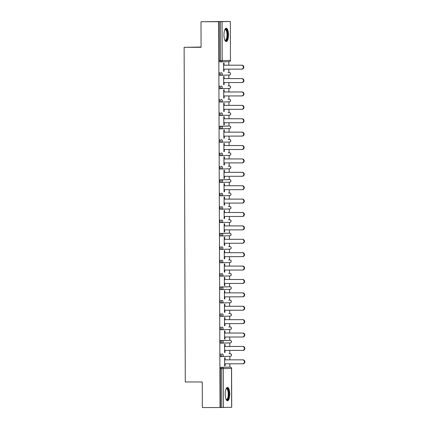 <?xml version="1.0" encoding="UTF-8"?>
<svg xmlns="http://www.w3.org/2000/svg" width="429" height="429" viewBox="0 0 429 429"><rect width="100%" height="100%" fill="white"/><g stroke="black" fill="none" stroke-linecap="round" stroke-linejoin="round"><path stroke-width="0.64" d="M229.751 394.042A6.698 2.268 90 0 0 227.477 387.403A6.698 2.268 90 0 0 225.214 394.16A6.698 2.268 90 0 0 227.488 400.799A6.698 2.268 90 0 0 229.751 394.042M228.496 34.829A6.698 2.268 90 0 0 226.228 28.191A6.698 2.268 90 0 0 223.959 34.947A6.698 2.268 90 0 0 226.233 41.586A6.698 2.268 90 0 0 228.496 34.829M201.088 47.051L184.127 47.319L185.29 381.976L202.257 381.966L202.349 407.55L220.039 407.539L218.693 21.713L201.003 21.723L230.373 21.466L230.432 60.366L230.373 21.466M229.869 367.122L229.858 363.797M229.847 359.84L229.831 356.311M229.826 353.727L229.81 350.407M229.799 346.444L229.788 342.921M229.778 340.331L229.767 337.012M229.751 333.049L229.74 329.526M229.73 326.941L229.719 323.616M229.703 319.659L229.692 316.135M229.681 313.545L229.671 310.226M229.66 306.263L229.644 302.74M229.638 300.155L229.628 296.83M229.612 292.873L229.601 289.35M229.59 286.76L229.579 283.44M229.563 279.477L229.553 275.954M229.542 273.37L229.531 270.045M229.52 266.087L229.504 262.559M229.499 259.974L229.483 256.655M229.472 252.692L229.456 249.169M229.451 246.584L229.44 243.259M229.424 239.302L229.413 235.773M229.402 233.188L229.392 229.869M229.376 225.906L229.365 222.383M229.354 219.793L229.343 216.473M229.333 212.511L229.317 208.987M229.311 206.403L229.295 203.078M229.284 199.12L229.274 195.597M229.263 193.007L229.252 189.688M229.236 185.725L229.225 182.202M229.215 179.617L229.204 176.292M229.188 172.335L229.177 168.811M229.172 166.221L229.156 162.902M229.145 158.939L229.129 155.416M229.124 152.831L229.113 149.507M229.097 145.549L229.086 142.02M229.075 139.436L229.065 136.116M229.048 132.153L229.038 128.63M229.027 126.04L229.016 122.721M229.006 118.758L228.989 115.235M228.984 112.65L228.968 109.325M228.957 105.368L228.947 101.845M228.936 99.255L228.925 95.935M228.909 91.972L228.898 88.449M228.888 85.864L228.877 82.54M228.861 78.582L228.85 75.059M228.839 72.469L228.829 69.149M228.818 65.187L228.802 61.663M222.066 21.691L222.206 60.58L220.554 60.596A1.287 0.434 90 0 0 220.994 61.873L219.702 61.873A1.287 0.434 -90 0 1 219.262 60.596L220.554 60.596L220.42 21.702L230.298 21.471M219.262 60.596L219.128 21.702L218.693 21.713M220.42 21.702L219.128 21.702M230.732 368.398L231.585 368.404L231.719 407.293L220.039 407.539M184.127 47.319L201.088 47.308L201.003 21.723M223.632 71.241L224.067 71.241L223.632 71.257L223.606 63.101L224.04 63.084L224.051 65.192M224.067 71.241L224.061 69.149M220.474 407.529L220.34 368.64A1.287 0.434 -90 0 1 220.769 367.337L229 367.122A1.287 0.434 -90 0 1 229.006 367.122L230.293 367.122L229 367.122M228.952 353.727A1.287 0.434 -90 0 1 228.957 353.727L230.244 353.727A1.287 0.434 90 0 0 230.244 353.727A1.287 1.212 -91.5 0 1 231.462 355.014A1.287 1.212 88.5 0 1 230.255 356.301L222.083 356.52M222.018 356.52L220.731 356.52A1.287 0.434 -90 0 1 220.292 355.244A1.287 0.434 -90 0 1 220.726 353.946M220.678 340.551L221.97 340.551A1.287 0.434 -90 0 0 221.536 341.849A1.287 0.434 90 0 0 221.975 343.125L220.688 343.125A1.287 0.434 -90 0 1 220.683 343.125A1.287 0.434 -90 0 1 220.243 341.849A1.287 0.434 -90 0 1 220.678 340.551L228.904 340.336A1.287 0.434 -90 0 1 228.909 340.336A1.287 0.434 -90 0 1 228.914 340.336M228.855 326.941A1.287 0.434 -90 0 1 228.861 326.941A1.287 0.434 -90 0 1 228.866 326.941L230.148 326.941A1.287 0.434 90 0 0 230.148 326.941A1.287 1.212 -91.5 0 1 231.365 328.228A1.287 1.212 88.5 0 1 230.159 329.515L221.991 329.735M230.153 326.941A1.287 1.287 0 0 1 231.44 328.223A1.287 1.287 0 0 1 230.191 329.515L221.959 329.735A1.287 1.212 88.5 0 1 221.932 329.735A1.287 0.434 90 0 0 221.932 329.735A1.287 1.287 0 0 0 221.959 329.735A1.287 1.212 88.5 0 0 223.139 328.448A1.287 1.212 -91.5 0 0 221.922 327.155A1.287 0.434 -90 0 0 221.493 328.458A1.287 0.434 90 0 0 221.927 329.735L220.64 329.735A1.287 0.434 -90 0 1 220.635 329.735A1.287 0.434 -90 0 1 220.2 328.458A1.287 0.434 -90 0 1 220.629 327.161M228.813 313.545L228.813 313.545A1.287 0.434 -90 0 1 228.818 313.545L230.105 313.545A1.287 1.212 -91.5 0 1 231.322 314.832A1.287 1.212 88.5 0 1 230.11 316.125L221.943 316.339M230.105 313.545A1.287 1.287 0 0 1 231.397 314.832A1.287 1.287 0 0 1 230.142 316.125L221.916 316.339A1.287 1.212 88.5 0 1 221.884 316.339A1.287 0.434 90 0 0 221.884 316.339A1.287 1.287 0 0 0 221.916 316.339A1.287 1.212 88.5 0 0 223.091 315.052A1.287 1.212 -91.5 0 0 221.873 313.765A1.287 0.434 -90 0 0 221.444 315.063A1.287 0.434 90 0 0 221.879 316.339L220.592 316.339A1.287 0.434 -90 0 1 220.586 316.339A1.287 0.434 -90 0 1 220.152 315.063A1.287 0.434 -90 0 1 220.581 313.765M228.764 300.155A1.287 0.434 -90 0 1 228.77 300.155L230.057 300.155A1.287 0.434 90 0 0 230.057 300.155A1.287 1.212 -91.5 0 1 231.274 301.442A1.287 1.212 88.5 0 1 230.067 302.729L221.895 302.944M221.831 302.949L220.544 302.949A1.287 0.434 -90 0 1 220.104 301.673A1.287 0.434 -90 0 1 220.538 300.37M220.49 286.98L221.782 286.98A1.287 0.434 -90 0 0 221.353 288.277A1.287 0.434 90 0 0 221.788 289.554L220.501 289.554A1.287 0.434 -90 0 1 220.495 289.554A1.287 0.434 -90 0 1 220.061 288.277A1.287 0.434 -90 0 1 220.49 286.98L228.716 286.76A1.287 0.434 -90 0 1 228.721 286.76A1.287 0.434 -90 0 1 228.727 286.76M228.673 273.37L228.673 273.37A1.287 0.434 -90 0 1 228.678 273.37L229.965 273.37A1.287 1.212 -91.5 0 1 231.177 274.657A1.287 1.212 88.5 0 1 229.971 275.944L221.804 276.158M229.965 273.37A1.287 1.287 0 0 1 231.258 274.651A1.287 1.287 0 0 1 230.003 275.944L221.777 276.158A1.287 1.212 88.5 0 1 221.745 276.163A1.287 0.434 90 0 0 221.745 276.163A1.287 1.287 0 0 0 221.777 276.158A1.287 1.212 88.5 0 0 222.951 274.871A1.287 1.212 -91.5 0 0 221.734 273.584A1.287 0.434 -90 0 0 221.305 274.887A1.287 0.434 90 0 0 221.739 276.163L220.452 276.163A1.287 0.434 -90 0 1 220.447 276.163A1.287 0.434 -90 0 1 220.013 274.887A1.287 0.434 -90 0 1 220.442 273.584M228.625 259.974A1.287 0.434 -90 0 1 228.63 259.974L229.917 259.974A1.287 0.434 90 0 0 229.917 259.974A1.287 1.212 -91.5 0 1 231.134 261.261A1.287 1.212 88.5 0 1 229.928 262.548L221.755 262.768M229.923 259.974A1.287 1.287 0 0 1 231.21 261.256A1.287 1.287 0 0 1 229.955 262.548L221.729 262.768A1.287 1.212 88.5 0 1 221.696 262.768L221.696 262.768A1.287 1.287 0 0 0 221.729 262.768A1.287 1.212 88.5 0 0 222.903 261.481A1.287 1.212 -91.5 0 0 221.691 260.194A1.287 0.434 -90 0 0 221.257 261.492A1.287 0.434 90 0 0 221.696 262.768L220.404 262.768A1.287 0.434 -90 0 1 219.964 261.492A1.287 0.434 -90 0 1 220.399 260.194M228.577 246.584A1.287 0.434 -90 0 1 228.582 246.584A1.287 0.434 -90 0 1 228.587 246.584L229.869 246.578A1.287 0.434 90 0 0 229.869 246.578A1.287 1.212 -91.5 0 1 231.086 247.871A1.287 1.212 88.5 0 1 229.88 249.158L221.713 249.372M221.643 249.372L220.361 249.378A1.287 0.434 -90 0 1 220.356 249.378A1.287 0.434 -90 0 1 219.916 248.101A1.287 0.434 -90 0 1 220.35 246.798M220.302 233.408L221.595 233.408A1.287 0.434 -90 0 0 221.166 234.706A1.287 0.434 90 0 0 221.6 235.982L220.313 235.982A1.287 0.434 -90 0 1 220.308 235.982A1.287 0.434 -90 0 1 219.873 234.706A1.287 0.434 -90 0 1 220.302 233.408L228.528 233.188A1.287 0.434 -90 0 1 228.534 233.188A1.287 0.434 -90 0 1 228.539 233.188M228.485 219.793L228.485 219.793A1.287 0.434 -90 0 1 228.491 219.793L229.778 219.793A1.287 0.434 90 0 0 229.778 219.793L229.778 219.793A1.287 1.212 -91.5 0 1 230.995 221.08A1.287 1.212 88.5 0 1 229.783 222.372L221.616 222.587M229.778 219.793A1.287 1.287 0 0 1 231.07 221.08A1.287 1.287 0 0 1 229.815 222.372L221.589 222.587A1.287 1.212 88.5 0 1 221.557 222.587A1.287 0.434 90 0 0 221.557 222.587A1.287 1.287 0 0 0 221.589 222.587A1.287 1.212 88.5 0 0 222.764 221.3A1.287 1.212 -91.5 0 0 221.546 220.013A1.287 0.434 -90 0 0 221.117 221.31A1.287 0.434 90 0 0 221.552 222.587L220.265 222.587A1.287 0.434 -90 0 1 220.259 222.587A1.287 0.434 -90 0 1 219.825 221.31A1.287 0.434 -90 0 1 220.254 220.013M228.437 206.403A1.287 0.434 -90 0 1 228.442 206.403L229.73 206.403A1.287 0.434 90 0 0 229.735 206.403A1.287 0.434 90 0 0 229.73 206.403A1.287 1.212 -91.5 0 1 230.947 207.69A1.287 1.212 88.5 0 1 229.74 208.977L221.568 209.191M229.735 206.403A1.287 1.287 0 0 1 231.022 207.684A1.287 1.287 0 0 1 229.767 208.977L221.541 209.196A1.287 1.212 88.5 0 1 221.509 209.196L221.509 209.196A1.287 1.287 0 0 0 221.541 209.196A1.287 1.212 88.5 0 0 222.721 207.904A1.287 1.212 -91.5 0 0 221.503 206.617A1.287 0.434 -90 0 0 221.069 207.92A1.287 0.434 90 0 0 221.509 209.196L220.216 209.196A1.287 0.434 -90 0 1 219.777 207.92A1.287 0.434 -90 0 1 220.211 206.622M228.389 193.007A1.287 0.434 -90 0 1 228.394 193.007A1.287 0.434 -90 0 1 228.4 193.007L229.681 193.007A1.287 0.434 90 0 0 229.681 193.007A1.287 0.434 90 0 1 229.692 193.007M221.455 195.801L220.174 195.801A1.287 0.434 -90 0 1 220.168 195.801A1.287 0.434 -90 0 1 219.734 194.525A1.287 0.434 -90 0 1 220.163 193.227M220.115 179.831L221.407 179.831A1.287 0.434 -90 0 0 220.978 181.135A1.287 0.434 90 0 0 221.412 182.411L220.125 182.411A1.287 0.434 -90 0 1 220.12 182.411A1.287 0.434 -90 0 1 219.686 181.135A1.287 0.434 -90 0 1 220.115 179.831L228.346 179.617A1.287 0.434 -90 0 1 228.351 179.617M228.298 166.221A1.287 0.434 -90 0 1 228.303 166.221L229.59 166.221A1.287 0.434 90 0 0 229.59 166.221A1.287 1.212 -91.5 0 1 230.807 167.508A1.287 1.212 88.5 0 1 229.601 168.795L221.428 169.015M229.595 166.221A1.287 1.287 0 0 1 230.882 167.503A1.287 1.287 0 0 1 229.628 168.795L221.402 169.015A1.287 1.212 88.5 0 1 221.369 169.015L221.369 169.015A1.287 1.287 0 0 0 221.402 169.015A1.287 1.212 88.5 0 0 222.576 167.728A1.287 1.212 -91.5 0 0 221.364 166.441A1.287 0.434 -90 0 0 220.93 167.739A1.287 0.434 90 0 0 221.369 169.015L220.077 169.015A1.287 0.434 -90 0 1 219.637 167.739A1.287 0.434 -90 0 1 220.072 166.441M228.249 152.831A1.287 0.434 -90 0 1 228.255 152.831A1.287 0.434 -90 0 1 228.26 152.831L229.542 152.831A1.287 0.434 90 0 0 229.547 152.831A1.287 0.434 90 0 0 229.542 152.831A1.287 1.212 -91.5 0 1 230.759 154.118A1.287 1.212 88.5 0 1 229.553 155.405L221.385 155.62M220.029 155.625L221.321 155.62A1.287 1.287 0 0 0 221.353 155.62A1.287 1.212 88.5 0 0 222.533 154.333A1.287 1.212 -91.5 0 0 221.316 153.046A1.287 0.434 -90 0 0 220.881 154.343A1.287 0.434 90 0 0 221.321 155.62L220.034 155.625A1.287 0.434 -90 0 1 220.029 155.625A1.287 0.434 -90 0 1 219.589 154.349A1.287 0.434 -90 0 1 220.023 153.046M228.201 139.436A1.287 0.434 -90 0 1 228.207 139.436A1.287 0.434 -90 0 1 228.212 139.436L229.494 139.436A1.287 0.434 90 0 0 229.494 139.436A1.287 1.212 -91.5 0 1 230.711 140.723A1.287 1.212 88.5 0 1 229.504 142.01L221.337 142.23M221.267 142.23L219.986 142.23A1.287 0.434 -90 0 1 219.98 142.23A1.287 0.434 -90 0 1 219.546 140.953A1.287 0.434 -90 0 1 219.975 139.656M219.927 126.26L221.219 126.26A1.287 0.434 -90 0 0 220.79 127.558A1.287 0.434 90 0 0 221.225 128.834L219.938 128.834A1.287 0.434 -90 0 1 219.932 128.834A1.287 0.434 -90 0 1 219.498 127.558A1.287 0.434 -90 0 1 219.927 126.26L228.158 126.046A1.287 0.434 -90 0 1 228.164 126.046M228.11 112.65A1.287 0.434 -90 0 1 228.115 112.65L229.402 112.65A1.287 0.434 90 0 0 229.402 112.65A1.287 1.212 -91.5 0 1 230.62 113.937A1.287 1.212 88.5 0 1 229.413 115.224L221.241 115.439M229.408 112.65A1.287 1.287 0 0 1 230.695 113.932A1.287 1.287 0 0 1 229.44 115.224L221.214 115.444A1.287 1.212 88.5 0 1 221.182 115.444L221.182 115.444A1.287 1.287 0 0 0 221.214 115.444A1.287 1.212 88.5 0 0 222.394 114.157A1.287 1.212 -91.5 0 0 221.176 112.865A1.287 0.434 -90 0 0 220.742 114.168A1.287 0.434 90 0 0 221.182 115.444L219.889 115.444A1.287 0.434 -90 0 1 219.45 114.168A1.287 0.434 -90 0 1 219.884 112.87M228.062 99.255A1.287 0.434 -90 0 1 228.067 99.255A1.287 0.434 -90 0 1 228.072 99.255L229.354 99.255A1.287 0.434 90 0 0 229.354 99.255A1.287 1.212 -91.5 0 1 230.571 100.542A1.287 1.212 88.5 0 1 229.365 101.834L221.198 102.048M219.841 102.048L221.133 102.048A1.287 1.287 0 0 0 221.166 102.048A1.287 1.212 88.5 0 0 222.345 100.761A1.287 1.212 -91.5 0 0 221.128 99.474A1.287 0.434 -90 0 0 220.699 100.772A1.287 0.434 90 0 0 221.133 102.048L219.846 102.048A1.287 0.434 -90 0 1 219.841 102.048A1.287 0.434 -90 0 1 219.401 100.772A1.287 0.434 -90 0 1 219.836 99.474M228.019 85.864L228.019 85.864A1.287 0.434 -90 0 1 228.024 85.864L229.311 85.864A1.287 1.212 -91.5 0 1 230.523 87.151A1.287 1.212 88.5 0 1 229.317 88.438L221.149 88.653M229.311 85.864A1.287 1.287 0 0 1 230.604 87.146A1.287 1.287 0 0 1 229.349 88.438L221.117 88.658A1.287 1.212 88.5 0 1 221.091 88.658A1.287 0.434 90 0 0 221.091 88.658A1.287 1.287 0 0 0 221.117 88.658A1.287 1.212 88.5 0 0 222.297 87.366A1.287 1.212 -91.5 0 0 221.08 86.079A1.287 0.434 -90 0 0 220.651 87.382A1.287 0.434 90 0 0 221.085 88.658L219.798 88.658A1.287 0.434 -90 0 1 219.793 88.658A1.287 0.434 -90 0 1 219.358 87.382A1.287 0.434 -90 0 1 219.787 86.079M227.971 72.469A1.287 0.434 -90 0 1 227.976 72.469L229.268 72.469A1.287 0.434 90 0 0 229.263 72.469A1.287 1.212 -91.5 0 1 230.48 73.756A1.287 1.212 88.5 0 1 229.274 75.043L221.101 75.263M229.268 72.469A1.287 1.287 0 0 1 230.555 73.75A1.287 1.287 0 0 1 229.301 75.043L221.074 75.263A1.287 1.212 88.5 0 1 221.042 75.263L221.042 75.263A1.287 1.287 0 0 0 221.074 75.263A1.287 1.212 88.5 0 0 222.249 73.976A1.287 1.212 -91.5 0 0 221.037 72.689A1.287 0.434 -90 0 0 220.603 73.986A1.287 0.434 90 0 0 221.042 75.263L219.75 75.263A1.287 0.434 -90 0 1 219.745 75.263A1.287 0.434 -90 0 1 219.31 73.986A1.287 0.434 -90 0 1 219.745 72.689M224.094 78.582L224.088 76.48L223.654 76.491L223.681 84.647L224.115 84.636L224.11 82.545M224.142 91.978L224.136 89.876L223.697 89.886L223.729 98.043L224.163 98.027L224.158 95.935M224.19 105.368L224.179 103.266L223.745 103.276L223.772 111.433L224.211 111.422L224.201 109.331M224.233 118.763L224.228 116.661L223.793 116.672L223.82 124.828L224.254 124.818L224.249 122.721M224.281 132.153L224.276 130.051L223.836 130.062L223.868 138.218L224.303 138.208L224.297 136.116M224.329 145.549L224.319 143.447L223.884 143.458L223.911 151.614L224.351 151.603L224.34 149.512M224.378 158.944L224.367 156.837L223.933 156.853L223.959 165.004L224.394 164.993L224.388 162.902M224.421 172.335L224.415 170.233L223.981 170.243L224.008 178.4L224.442 178.389L224.437 176.298M224.469 185.73L224.464 183.623L224.024 183.639L224.056 191.795L224.49 191.779L224.485 189.688M224.517 199.12L224.506 197.018L224.072 197.029L224.099 205.185L224.539 205.175L224.528 203.083M224.56 212.516L224.555 210.414L224.12 210.424L224.147 218.581L224.582 218.57L224.576 216.473M224.608 225.906L224.603 223.804L224.163 223.815L224.195 231.971L224.63 231.96L224.624 229.869M224.657 239.302L224.646 237.199L224.211 237.21L224.238 245.367L224.678 245.356L224.667 243.264M224.705 252.697L224.694 250.59L224.26 250.6L224.287 258.757L224.726 258.746L224.716 256.655M224.748 266.087L224.742 263.985L224.308 263.996L224.335 272.152L224.769 272.142L224.764 270.05M224.796 279.483L224.791 277.375L224.351 277.391L224.383 285.548L224.817 285.532L224.812 283.44M224.844 292.873L224.834 290.771L224.399 290.782L224.426 298.938L224.866 298.927L224.855 296.836M224.887 306.268L224.882 304.166L224.447 304.177L224.474 312.333L224.909 312.323L224.903 310.226M224.935 319.659L224.93 317.557L224.49 317.567L224.523 325.724L224.957 325.713L224.952 323.622M224.984 333.054L224.978 330.952L224.539 330.963L224.571 339.119L225.005 339.108L224.994 337.012M225.032 346.444L225.021 344.342L224.587 344.353L224.614 352.509L225.053 352.499L225.043 350.407M225.075 359.84L225.069 357.738L224.635 357.748L224.662 365.905L225.096 365.894L225.091 363.803M224.115 84.636L223.681 84.636M224.163 98.027L223.729 98.032M224.211 111.422L223.772 111.422M224.254 124.818L223.82 124.818M224.303 138.208L223.868 138.208M224.351 151.603L223.911 151.603M224.394 164.993L223.959 164.993M224.442 178.389L224.008 178.389M224.49 191.779L224.056 191.779M224.539 205.175L224.099 205.175M224.582 218.57L224.147 218.57M224.63 231.96L224.195 231.96M224.678 245.356L224.238 245.356M224.726 258.746L224.287 258.746M224.769 272.142L224.335 272.142M224.817 285.532L224.383 285.532M224.866 298.927L224.426 298.927M224.909 312.323L224.474 312.323M224.957 325.713L224.523 325.713M225.005 339.108L224.565 339.108M225.053 352.499L224.614 352.499M225.096 365.894L224.662 365.894M223.627 69.149L241.559 69.144A1.973 1.855 -91.5 0 0 243.409 67.144A1.973 1.855 -91.5 0 0 241.548 65.192L223.611 65.203M241.548 65.192L241.983 65.181A1.973 1.855 88.5 0 1 243.849 67.128A1.973 1.855 88.5 0 1 241.994 69.128L241.65 69.139M241.983 65.181L223.611 65.192M223.67 82.545L241.607 82.534A1.973 1.855 -91.5 0 0 243.458 80.534A1.973 1.855 -91.5 0 0 241.591 78.587L223.659 78.593L242.031 78.571A1.973 1.855 88.5 0 1 243.892 80.523A1.973 1.855 88.5 0 1 242.042 82.524L241.699 82.534M223.718 95.935L241.656 95.93A1.973 1.855 -91.5 0 0 243.506 93.93A1.973 1.855 -91.5 0 0 241.64 91.978L223.707 91.988M241.64 91.978L242.074 91.967A1.973 1.855 88.5 0 1 243.94 93.919A1.973 1.855 88.5 0 1 242.09 95.919L241.747 95.924M242.074 91.967L223.707 91.978M223.766 109.331L241.699 109.32A1.973 1.855 -91.5 0 0 243.549 107.32A1.973 1.855 -91.5 0 0 241.688 105.373L223.75 105.378L242.122 105.362A1.973 1.855 88.5 0 1 243.988 107.309A1.973 1.855 88.5 0 1 242.138 109.309L241.79 109.32M223.815 122.726L241.747 122.715A1.973 1.855 -91.5 0 0 243.597 120.715A1.973 1.855 -91.5 0 0 241.731 118.763L223.799 118.774M241.731 118.763L242.171 118.753A1.973 1.855 88.5 0 1 244.031 120.705A1.973 1.855 88.5 0 1 242.181 122.705L241.838 122.71M242.171 118.753L223.799 118.763M223.858 136.116L241.795 136.106A1.973 1.855 -91.5 0 0 243.645 134.105A1.973 1.855 -91.5 0 0 241.779 132.159L223.847 132.17L242.213 132.148A1.973 1.855 88.5 0 1 244.08 134.095A1.973 1.855 88.5 0 1 242.229 136.095L241.886 136.106M224.903 29.445A5.797 1.963 -90 0 1 226.544 29.842A5.797 1.963 -90 0 1 227.365 37.323A5.797 1.963 -90 0 1 224.909 40.331M224.828 40.154A5.368 1.818 90 0 0 225.182 40.256A5.368 1.818 90 0 0 226.936 36.256A5.368 1.818 90 0 0 226.072 30.218A5.368 1.818 90 0 0 225.177 29.521A5.368 1.818 90 0 0 224.823 29.622M225.858 41.495A6.655 2.252 90 0 0 227.794 36.186A6.655 2.252 90 0 0 226.689 29.097A6.655 2.252 90 0 0 225.852 28.282M226.158 388.658A5.797 1.963 -90 0 1 227.799 389.055A5.797 1.963 -90 0 1 228.619 396.53A5.797 1.963 -90 0 1 226.163 399.544M226.083 399.367A5.368 1.818 90 0 0 226.437 399.469A5.368 1.818 90 0 0 228.19 395.468A5.368 1.818 90 0 0 227.327 389.43A5.368 1.818 90 0 0 226.432 388.733A5.368 1.818 90 0 0 226.078 388.835M227.113 400.707A6.655 2.252 90 0 0 229.048 395.399A6.655 2.252 90 0 0 227.944 388.309A6.655 2.252 90 0 0 227.107 387.494M223.906 149.512L241.838 149.501A1.973 1.855 -91.5 0 0 243.693 147.501A1.973 1.855 -91.5 0 0 241.827 145.549L223.895 145.56M241.827 145.549L242.262 145.538A1.973 1.855 88.5 0 1 244.128 147.49A1.973 1.855 88.5 0 1 242.278 149.49L241.929 149.496M242.262 145.538L223.895 145.549M223.954 162.902L241.886 162.891A1.973 1.855 -91.5 0 0 243.736 160.896A1.973 1.855 -91.5 0 0 241.876 158.944L223.938 158.955L242.31 158.934A1.973 1.855 88.5 0 1 244.176 160.88A1.973 1.855 88.5 0 1 242.321 162.881L241.977 162.891M224.002 176.298L241.935 176.287A1.973 1.855 -91.5 0 0 243.785 174.287A1.973 1.855 -91.5 0 0 241.918 172.34L223.986 172.345M241.918 172.34L242.358 172.324A1.973 1.855 88.5 0 1 244.219 174.276A1.973 1.855 88.5 0 1 242.369 176.276L242.026 176.287M242.358 172.324L223.986 172.335M224.045 189.688L241.983 189.682A1.973 1.855 -91.5 0 0 243.833 187.682A1.973 1.855 -91.5 0 0 241.967 185.73L224.035 185.741L242.401 185.719A1.973 1.855 88.5 0 1 244.267 187.671A1.973 1.855 88.5 0 1 242.417 189.666L242.074 189.677M224.094 203.083L242.026 203.073A1.973 1.855 -91.5 0 0 243.876 201.072A1.973 1.855 -91.5 0 0 242.015 199.126L224.077 199.131M242.015 199.126L242.449 199.115A1.973 1.855 88.5 0 1 244.316 201.062A1.973 1.855 88.5 0 1 242.465 203.062L242.117 203.073M242.449 199.115L224.077 199.12M224.142 216.473L242.074 216.468A1.973 1.855 -91.5 0 0 243.924 214.468A1.973 1.855 -91.5 0 0 242.058 212.516L224.126 212.527L242.498 212.505A1.973 1.855 88.5 0 1 244.364 214.457A1.973 1.855 88.5 0 1 242.508 216.457L242.165 216.463M224.185 229.869L242.122 229.858A1.973 1.855 -91.5 0 0 243.972 227.858A1.973 1.855 -91.5 0 0 242.106 225.911L224.174 225.922M242.106 225.911L242.546 225.901A1.973 1.855 88.5 0 1 244.407 227.847A1.973 1.855 88.5 0 1 242.557 229.847L242.213 229.858M242.546 225.901L224.174 225.906M224.233 243.264L242.165 243.254A1.973 1.855 -91.5 0 0 244.021 241.254A1.973 1.855 -91.5 0 0 242.154 239.302L224.222 239.312L242.589 239.291A1.973 1.855 88.5 0 1 244.455 241.243A1.973 1.855 88.5 0 1 242.605 243.243L242.256 243.248M224.281 256.655L242.213 256.644A1.973 1.855 -91.5 0 0 244.063 254.649A1.973 1.855 -91.5 0 0 242.203 252.697L224.265 252.708L242.637 252.686A1.973 1.855 88.5 0 1 244.503 254.633A1.973 1.855 88.5 0 1 242.653 256.633L242.305 256.644M224.329 270.05L242.262 270.039A1.973 1.855 -91.5 0 0 244.112 268.039A1.973 1.855 -91.5 0 0 242.246 266.093L224.313 266.098L242.685 266.077A1.973 1.855 88.5 0 1 244.546 268.028A1.973 1.855 88.5 0 1 242.696 270.029L242.353 270.039M224.372 283.44L242.31 283.435A1.973 1.855 -91.5 0 0 244.16 281.435A1.973 1.855 -91.5 0 0 242.294 279.483L224.362 279.494L242.728 279.472A1.973 1.855 88.5 0 1 244.594 281.424A1.973 1.855 88.5 0 1 242.744 283.419L242.401 283.43M224.421 296.836L242.353 296.825A1.973 1.855 -91.5 0 0 244.208 294.825A1.973 1.855 -91.5 0 0 242.342 292.878L224.405 292.884L242.776 292.868A1.973 1.855 88.5 0 1 244.643 294.814A1.973 1.855 88.5 0 1 242.793 296.814L242.444 296.825M224.469 310.226L242.401 310.221A1.973 1.855 -91.5 0 0 244.251 308.22A1.973 1.855 -91.5 0 0 242.385 306.268L224.453 306.279L242.825 306.258A1.973 1.855 88.5 0 1 244.691 308.21A1.973 1.855 88.5 0 1 242.835 310.21L242.492 310.215M224.512 323.622L242.449 323.611A1.973 1.855 -91.5 0 0 244.299 321.611A1.973 1.855 -91.5 0 0 242.433 319.664L224.501 319.675M242.433 319.664L242.873 319.653A1.973 1.855 88.5 0 1 244.734 321.6A1.973 1.855 88.5 0 1 242.884 323.6L242.541 323.611M242.873 319.653L224.501 319.659M224.56 337.017L242.498 337.006A1.973 1.855 -91.5 0 0 244.348 335.006A1.973 1.855 -91.5 0 0 242.482 333.054L224.549 333.065L242.916 333.043A1.973 1.855 88.5 0 1 244.782 334.995A1.973 1.855 88.5 0 1 242.932 336.996L242.583 337.001M224.608 350.407L242.541 350.396A1.973 1.855 -91.5 0 0 244.391 348.396A1.973 1.855 -91.5 0 0 242.53 346.45L224.592 346.46M242.53 346.45L242.964 346.439A1.973 1.855 88.5 0 1 244.83 348.386A1.973 1.855 88.5 0 1 242.98 350.386L242.632 350.396M242.964 346.439L224.592 346.45M224.657 363.803L242.589 363.792A1.973 1.855 -91.5 0 0 244.439 361.792A1.973 1.855 -91.5 0 0 242.573 359.84L224.64 359.851L243.012 359.829A1.973 1.855 88.5 0 1 244.873 361.781A1.973 1.855 88.5 0 1 243.023 363.781L242.68 363.792M230.507 60.36A1.287 1.287 0 0 1 229.252 61.653L221.026 61.867A1.287 1.212 88.5 0 1 220.999 61.873A1.287 0.434 90 0 0 220.999 61.873A1.287 1.287 0 0 0 221.026 61.867A1.287 1.212 88.5 0 0 222.206 60.58L230.432 60.366A1.287 1.212 88.5 0 1 229.225 61.653L221.058 61.867M231.644 407.298L231.504 368.409L223.278 368.624L223.412 407.518M221.766 407.529L221.632 368.634L220.34 368.64M220.769 367.337L222.061 367.337A1.287 1.212 -91.5 0 1 223.278 368.624L221.632 368.634A1.287 0.434 -90 0 1 222.061 367.337L230.293 367.122A1.287 1.212 -91.5 0 1 231.504 368.409L231.585 368.404A1.287 1.287 0 0 0 230.293 367.122M229.451 126.04A1.287 1.287 0 0 1 230.743 127.327A1.287 1.287 0 0 1 229.488 128.62L221.262 128.834A1.287 1.212 88.5 0 1 221.23 128.834A1.287 0.434 90 0 0 221.23 128.834A1.287 1.287 0 0 0 221.262 128.834A1.287 1.212 88.5 0 0 222.436 127.547A1.287 1.212 -91.5 0 0 221.219 126.26L229.451 126.04A1.287 0.434 90 0 0 229.451 126.04L229.451 126.04A1.287 1.212 -91.5 0 1 230.668 127.327A1.287 1.212 88.5 0 1 229.456 128.62L221.289 128.834M229.638 179.617A1.287 1.287 0 0 1 230.931 180.899A1.287 1.287 0 0 1 229.676 182.191L221.45 182.411A1.287 1.212 88.5 0 1 221.418 182.411A1.287 0.434 90 0 0 221.418 182.411A1.287 1.287 0 0 0 221.45 182.411A1.287 1.212 88.5 0 0 222.624 181.118A1.287 1.212 -91.5 0 0 221.407 179.831L229.638 179.617A1.287 0.434 90 0 0 229.638 179.617L229.638 179.617A1.287 1.212 -91.5 0 1 230.85 180.904A1.287 1.212 88.5 0 1 229.644 182.191L221.477 182.405M220.168 195.801L221.461 195.801A1.287 1.287 0 0 0 221.493 195.801A1.287 1.212 88.5 0 1 221.466 195.801A1.287 0.434 90 0 0 221.466 195.801A1.287 0.434 90 0 1 221.026 194.525A1.287 0.434 -90 0 1 221.455 193.227A1.287 1.212 -91.5 0 1 222.672 194.514A1.287 1.212 88.5 0 1 221.493 195.801L229.724 195.581A1.287 1.287 0 0 0 230.974 194.294A1.287 1.287 0 0 0 229.687 193.007A1.287 1.212 -91.5 0 1 230.899 194.294A1.287 1.212 88.5 0 1 229.692 195.586L221.525 195.801M229.826 233.188A1.287 1.287 0 0 1 231.113 234.47A1.287 1.287 0 0 1 229.864 235.762L221.632 235.982A1.287 1.212 88.5 0 1 221.605 235.982A1.287 0.434 90 0 0 221.605 235.982A1.287 1.287 0 0 0 221.632 235.982A1.287 1.212 88.5 0 0 222.812 234.695A1.287 1.212 -91.5 0 0 221.595 233.408L229.826 233.188A1.287 0.434 90 0 0 229.821 233.188A1.287 1.212 -91.5 0 1 231.038 234.475A1.287 1.212 88.5 0 1 229.831 235.762L221.664 235.982M230.014 286.76A1.287 1.287 0 0 1 231.301 288.041A1.287 1.287 0 0 1 230.051 289.334L221.82 289.554A1.287 1.212 88.5 0 1 221.793 289.554A1.287 0.434 90 0 0 221.793 289.554A1.287 1.287 0 0 0 221.82 289.554A1.287 1.212 88.5 0 0 223 288.267A1.287 1.212 -91.5 0 0 221.782 286.98L230.014 286.76A1.287 0.434 90 0 0 230.008 286.76A1.287 1.212 -91.5 0 1 231.226 288.047A1.287 1.212 88.5 0 1 230.019 289.334L221.852 289.554M230.201 340.331A1.287 1.287 0 0 1 231.488 341.618A1.287 1.287 0 0 1 230.234 342.91L222.007 343.125A1.287 1.212 88.5 0 1 221.981 343.125A1.287 0.434 90 0 0 221.981 343.125A1.287 1.287 0 0 0 222.007 343.125A1.287 1.212 88.5 0 0 223.187 341.838A1.287 1.212 -91.5 0 0 221.97 340.551L230.201 340.331A1.287 0.434 90 0 0 230.196 340.331A1.287 1.212 -91.5 0 1 231.413 341.618A1.287 1.212 88.5 0 1 230.207 342.91L222.04 343.125M221.133 102.048A1.287 0.434 90 0 0 221.139 102.048A1.287 1.212 88.5 0 0 221.166 102.048L229.392 101.829A1.287 1.287 0 0 0 230.646 100.542A1.287 1.287 0 0 0 229.359 99.255M229.499 139.436A1.287 1.287 0 0 1 230.786 140.717A1.287 1.287 0 0 1 229.536 142.01L221.305 142.23A1.287 1.212 88.5 0 0 222.485 140.943A1.287 1.212 -91.5 0 0 221.267 139.656A1.287 0.434 -90 0 0 220.838 140.953A1.287 0.434 90 0 0 221.273 142.23A1.287 0.434 90 0 0 221.278 142.23A1.287 1.287 0 0 0 221.305 142.23A1.287 1.212 88.5 0 1 221.278 142.23L219.98 142.23M221.321 155.62A1.287 0.434 90 0 0 221.326 155.62A1.287 1.212 88.5 0 0 221.353 155.62L229.579 155.405A1.287 1.287 0 0 0 230.834 154.113A1.287 1.287 0 0 0 229.547 152.831M229.874 246.578A1.287 1.287 0 0 1 231.161 247.865A1.287 1.287 0 0 1 229.906 249.158L221.68 249.372A1.287 1.212 88.5 0 0 222.86 248.085A1.287 1.212 -91.5 0 0 221.643 246.798A1.287 0.434 -90 0 0 221.208 248.096A1.287 0.434 90 0 0 221.648 249.372A1.287 0.434 90 0 0 221.654 249.372A1.287 1.287 0 0 0 221.68 249.372A1.287 1.212 88.5 0 1 221.654 249.372L220.356 249.378M230.062 300.155A1.287 1.287 0 0 1 231.349 301.437A1.287 1.287 0 0 1 230.094 302.729L221.868 302.949A1.287 1.212 88.5 0 0 223.048 301.657A1.287 1.212 -91.5 0 0 221.831 300.37A1.287 0.434 -90 0 0 221.396 301.673A1.287 0.434 90 0 0 221.836 302.949L221.836 302.949A1.287 1.287 0 0 0 221.868 302.949A1.287 1.212 88.5 0 1 221.836 302.949L220.544 302.949M230.25 353.727A1.287 1.287 0 0 1 231.537 355.008A1.287 1.287 0 0 1 230.282 356.301L222.056 356.52A1.287 1.212 88.5 0 0 223.23 355.233A1.287 1.212 -91.5 0 0 222.018 353.946A1.287 0.434 -90 0 0 221.584 355.244A1.287 0.434 90 0 0 222.024 356.52L222.024 356.52A1.287 1.287 0 0 0 222.056 356.52A1.287 1.212 88.5 0 1 222.024 356.52L220.731 356.52M241.591 78.587L242.031 78.571M241.688 105.373L242.122 105.362M241.779 132.159L242.213 132.148M241.876 158.944L242.31 158.934M241.967 185.73L242.401 185.719M242.058 212.516L242.498 212.505M242.154 239.302L242.589 239.291M242.203 252.697L242.637 252.686M242.246 266.093L242.685 266.077M242.294 279.483L242.728 279.472M242.342 292.878L242.776 292.868M242.385 306.268L242.825 306.258M242.482 333.054L242.916 333.043M242.573 359.84L243.012 359.829M219.702 61.873L220.994 61.873M219.745 75.263L221.042 75.263M219.793 88.658L221.085 88.658M219.889 115.444L221.182 115.444M219.932 128.834L221.225 128.834M220.077 169.015L221.369 169.015M220.12 182.411L221.412 182.411M220.216 209.196L221.509 209.196M220.259 222.587L221.552 222.587M220.308 235.982L221.6 235.982M220.404 262.768L221.696 262.768M220.447 276.163L221.739 276.163M220.495 289.554L221.788 289.554M220.586 316.339L221.879 316.339M220.635 329.735L221.927 329.735M220.683 343.125L221.975 343.125M242.042 69.128L241.607 69.139M242.09 82.524L241.65 82.534M242.133 95.914L241.699 95.93M242.181 109.309L241.747 109.32M242.229 122.705L241.79 122.715M242.278 136.095L241.838 136.106M242.321 149.49L241.886 149.501M242.369 162.881L241.935 162.891M242.417 176.276L241.977 176.287M242.46 189.666L242.026 189.682M242.508 203.062L242.074 203.073M242.557 216.452L242.122 216.468M242.605 229.847L242.165 229.858M242.648 243.243L242.213 243.254M242.696 256.633L242.262 256.644M242.744 270.029L242.305 270.039M242.787 283.419L242.353 283.43M242.835 296.814L242.401 296.825M242.884 310.205L242.449 310.221M242.932 323.6L242.492 323.611M242.975 336.996L242.541 337.006M243.023 350.386L242.589 350.396M243.071 363.781L242.632 363.792"/></g></svg>
